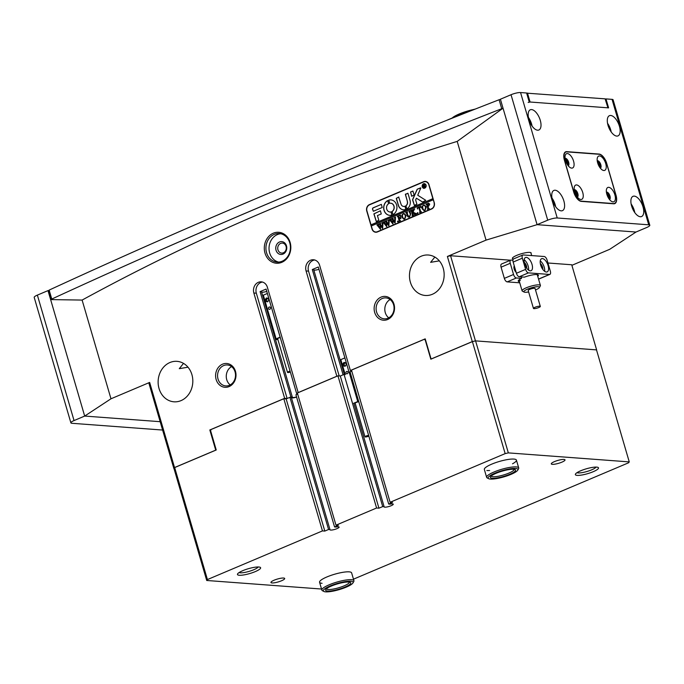 <?xml version="1.0" encoding="UTF-8"?>
<svg xmlns="http://www.w3.org/2000/svg" width="684" height="684" viewBox="0 0 684 684"><rect width="100%" height="100%" fill="white"/><g stroke="black" fill="none" stroke-linecap="round" stroke-linejoin="round"><path stroke-width="1.03" d="M286.485 245.83A6.447 5.506 94.3 0 1 283.039 254.089A6.447 5.506 94.3 0 1 276.045 250.25A6.447 5.506 94.3 0 1 279.499 241.991A6.447 5.506 94.3 0 1 286.485 245.83M277.952 249.814A5.01 4.284 -85.7 0 0 281.637 253.089A5.01 4.284 -85.7 0 0 286.066 246.377A5.01 4.284 -85.7 0 0 282.381 243.094A5.01 4.284 -85.7 0 0 277.952 249.814M235.467 371.292A11.936 10.2 94.3 0 1 229.08 386.588A11.936 10.2 94.3 0 1 216.135 379.475A11.936 10.2 94.3 0 1 222.531 364.187A11.936 10.2 94.3 0 1 235.467 371.292M218.034 379.039A10.499 8.969 -85.7 0 0 225.763 385.913A10.499 8.969 -85.7 0 0 235.048 371.839A10.499 8.969 -85.7 0 0 227.327 364.965A10.499 8.969 -85.7 0 0 218.034 379.039M394.001 304.226A11.936 10.2 94.3 0 1 387.614 319.513A11.936 10.2 94.3 0 1 374.67 312.4A11.936 10.2 94.3 0 1 381.065 297.113A11.936 10.2 94.3 0 1 394.001 304.226M376.576 311.972A10.499 8.969 -85.7 0 0 384.297 318.838A10.499 8.969 -85.7 0 0 393.591 304.773A10.499 8.969 -85.7 0 0 385.861 297.899A10.499 8.969 -85.7 0 0 376.576 311.972M290.127 242.444A15.51 13.252 94.3 0 1 281.817 262.323A15.51 13.252 94.3 0 1 264.99 253.08A15.51 13.252 94.3 0 1 273.301 233.201A15.51 13.252 94.3 0 1 290.127 242.444M266.572 252.712A14.321 12.235 -85.7 0 0 277.114 262.092A14.321 12.235 -85.7 0 0 289.777 242.897A14.321 12.235 -85.7 0 0 279.243 233.526A14.321 12.235 -85.7 0 0 266.572 252.712M280.773 233.757A14.321 12.235 -85.7 0 0 269.667 252.943A14.321 12.235 -85.7 0 0 278.662 262.092M512.744 258.868A9.781 2.043 -16.3 0 1 512.384 258.501A9.781 2.043 -16.3 0 1 518.865 254.551A9.781 2.043 -16.3 0 1 529.707 252.405A9.781 2.043 -16.3 0 1 531.169 253.012A9.781 2.043 -16.3 0 1 531.066 253.507M410.374 282.193A20.289 17.331 -85.7 0 0 425.303 295.471A20.289 17.331 -85.7 0 0 443.241 268.29A20.289 17.331 -85.7 0 0 428.312 255.012A20.289 17.331 -85.7 0 0 410.374 282.193M318.975 269.316A4.771 1 -16.3 0 1 314.401 270.12A4.771 1 -16.3 0 1 313.811 269.975M159.039 388.529A20.289 17.331 -85.7 0 0 173.967 401.807A20.289 17.331 -85.7 0 0 191.905 374.618A20.289 17.331 -85.7 0 0 176.976 361.34A20.289 17.331 -85.7 0 0 159.039 388.529M74.043 420.566A7.156 1.496 163.7 0 0 70.888 422.849L34.2 297.403A7.156 1.496 -16.3 0 1 37.364 295.112L74.043 420.566L84.679 416.069L110.979 398.789L149.651 382.424L174.54 467.557L215.725 450.132L209.826 429.971L284.647 398.319L287.126 398.498L290.888 396.908L292.299 397.011A4.771 1 163.7 0 0 292.273 397.199A4.771 1 163.7 0 0 292.991 397.498A4.771 1 163.7 0 0 296.565 396.976M261.604 292.059A4.771 1 163.7 0 0 262.203 292.205A4.771 1 163.7 0 0 266.777 291.401M231.577 366.615A10.499 8.969 -85.7 0 0 226.737 379.688A10.499 8.969 -85.7 0 0 230.217 384.912M390.111 299.541A10.499 8.969 -85.7 0 0 385.28 312.614A10.499 8.969 -85.7 0 0 388.751 317.846M183.509 363.392L179.276 368.676L187.98 367.188M434.844 257.064L430.612 262.34L439.316 260.861M314.674 259.971A8.353 7.139 -85.7 0 0 308.535 271.129L306.064 270.941A8.353 7.139 -85.7 0 1 313.452 259.749A8.353 7.139 -85.7 0 1 319.599 265.221L350.388 370.506L425.209 338.854L431.1 359.014L472.285 341.59L447.387 256.466L486.059 240.11L537.085 224.668L503.031 108.2A2517.855 525.782 163.7 0 0 268.786 203.285A2517.855 525.782 163.7 0 0 50.625 299.575L84.679 416.069L160.167 421.686L84.679 416.069L48 290.614L48.692 290.666M110.979 398.789L82.114 300.071C142.794 266.965 204.336 237.203 266.751 210.8C329.491 184.278 392.967 161.142 457.194 141.4L486.059 240.11M503.031 108.2L457.194 141.4M423.576 181.713L369.437 204.61A5.01 4.284 -85.7 0 0 366.752 211.031L371.993 228.952A5.01 4.284 -85.7 0 0 375.678 232.235A5.01 4.284 -85.7 0 0 377.431 231.944L431.561 209.039A5.01 4.284 -85.7 0 0 434.246 202.618L429.005 184.697A5.01 4.284 -85.7 0 0 425.32 181.414A5.01 4.284 -85.7 0 0 423.576 181.713L424.174 181.756M284.647 398.319L253.858 293.026L256.338 293.214L287.126 398.498M306.064 270.941L336.853 376.234L298.181 392.59L267.393 287.306A8.353 7.139 -85.7 0 0 261.245 281.834A8.353 7.139 -85.7 0 0 253.858 293.026M376.593 508.007L335.989 525.184L297.343 393.009L337.939 375.832L376.593 508.007L378.936 508.178L382.707 506.587L384.117 506.69A4.771 1 163.7 0 0 384.092 506.878A4.771 1 163.7 0 0 384.81 507.169A4.771 1 163.7 0 0 390.094 506.126A4.771 1 163.7 0 0 393.257 504.194A4.771 1 163.7 0 0 392.539 503.903A4.771 1 163.7 0 0 390.111 504.151L388.7 504.048L350.054 371.874L351.781 371.147L349.088 372.284L318.299 266.999L312.306 269.53L343.094 374.823L340.29 376.012L344.061 374.413L345.463 374.516M344.351 374.439L313.708 269.641L312.306 269.53M335.989 525.184L338.341 525.355L334.57 526.954L295.916 394.779L297.643 394.052L296.882 394.369L266.093 289.084L260.1 291.615L261.51 291.726L292.299 397.011M557.229 217.991L648.731 224.814L612.043 99.36L605.981 98.906L608.606 107.867L529.228 101.959L526.603 92.998L520.55 92.545L557.229 217.991A7.156 1.496 163.7 0 0 547.722 220.171L537.085 224.668L636 232.038L609.701 249.318L571.892 265.315M447.387 256.466L450.559 255.739L510.529 260.211M547.935 262.998L571.73 264.768L596.628 349.892L475.448 340.871L472.285 341.59M350.388 370.506L351.619 370.6M349.088 372.284L350.199 372.37M209.826 429.971L210.877 430.048M82.114 300.071L50.625 299.592M174.54 467.557L173.847 468.463L148.95 383.339L149.651 382.424M173.847 468.463L174.668 467.565L207.423 579.57L206.722 580.485L321.54 589.035M450.559 255.739L475.448 340.871M262.476 282.056A8.353 7.139 -85.7 0 0 256.338 293.214M260.1 291.615L290.888 396.908M308.535 271.129L339.178 375.926M425.747 181.474A5.01 4.284 -85.7 0 0 424.755 181.653M375.157 231.91A5.01 4.284 -85.7 0 0 376.114 232.244M528.45 272.873L549.474 274.438A3.582 1.701 67.1 0 0 549.885 274.378A3.582 1.701 67.1 0 0 550.346 271.223L547.072 260.023A3.582 1.701 67.1 0 0 544.233 256.517L523.209 254.952A3.582 1.701 67.1 0 0 522.798 255.021A3.582 1.701 67.1 0 0 522.337 258.176L525.611 269.376A3.582 1.701 67.1 0 0 528.45 272.873L519.267 276.763L524.414 277.148A10.499 2.189 -16.3 0 1 536.837 274.558A10.499 2.189 -16.3 0 1 538.043 274.831A10.499 2.189 -16.3 0 1 537.744 276.353M532.015 264.375A7.156 3.403 67.1 0 0 525.517 257.509A7.156 3.403 67.1 0 0 524.594 263.827A7.156 3.403 67.1 0 0 531.092 270.693A7.156 3.403 67.1 0 0 532.015 264.375M528.57 270.112A7.156 3.403 67.1 0 0 528.151 266.008A7.156 3.403 67.1 0 0 524.175 259.723M526.706 268.179A3.942 1.872 67.1 0 0 526.475 265.888A3.942 1.872 67.1 0 0 524.26 262.408M548.089 265.572A7.156 3.403 67.1 0 0 541.591 258.706A7.156 3.403 67.1 0 0 540.668 265.024A7.156 3.403 67.1 0 0 547.166 271.89A7.156 3.403 67.1 0 0 548.089 265.572M544.644 271.309A7.156 3.403 67.1 0 0 544.225 267.213A7.156 3.403 67.1 0 0 540.249 260.92M542.78 269.376A3.942 1.872 67.1 0 0 542.549 267.085A3.942 1.872 67.1 0 0 540.334 263.605M514.283 265.914A3.942 1.872 67.1 0 0 514.18 269.06A3.942 1.872 67.1 0 0 516.172 272.36M513.53 274.489L510.255 263.289L501.073 267.17L504.347 278.371L513.53 274.489A3.582 1.701 67.1 0 0 516.369 277.986L507.186 281.876A3.582 1.701 -112.9 0 1 504.347 278.371M512.923 260.202L511.128 260.065A3.582 1.701 67.1 0 0 510.717 260.134A3.582 1.701 67.1 0 0 510.255 263.289M501.073 267.17A3.582 1.701 -112.9 0 1 501.534 264.015L510.717 260.134M522.337 258.176L513.154 262.066L516.429 273.267L525.611 269.376M519.421 281.714A10.499 2.189 -16.3 0 1 518.352 280.585A10.499 2.189 -16.3 0 1 521.516 278.371L516.369 277.986M507.186 281.876L519.746 282.808M519.267 276.763A3.582 1.701 -112.9 0 1 516.429 273.267M513.154 262.066A3.582 1.701 -112.9 0 1 513.616 258.903L522.798 255.021M522.61 291.256A9.55 1.992 -16.3 0 1 522.422 291.179A9.55 1.992 -16.3 0 1 522.089 290.828L518.908 279.961A9.55 1.992 163.7 0 0 520.336 280.534M521.593 276.934L521.516 278.371M535.504 289.948A8.114 1.693 163.7 0 0 539.351 287.613A8.114 1.693 163.7 0 0 538.992 286.853A8.114 1.693 163.7 0 0 529.262 288.477A8.114 1.693 163.7 0 0 524.141 292.068A8.114 1.693 163.7 0 0 524.303 292.136A8.114 1.693 163.7 0 0 528.638 291.957M522.089 290.828A9.55 1.992 -16.3 0 1 529.399 286.63A9.55 1.992 -16.3 0 1 539.89 285.04A9.55 1.992 -16.3 0 1 540.411 285.467A9.55 1.992 -16.3 0 1 540.317 285.938L539.351 287.613M533.64 308.578A3.582 0.744 163.7 0 0 537.581 307.98A3.582 0.744 163.7 0 0 540.317 306.406A3.582 0.744 163.7 0 0 540.121 306.252A3.582 0.744 163.7 0 0 536.188 306.842A3.582 0.744 163.7 0 0 533.452 308.416A3.582 0.744 163.7 0 0 533.64 308.578M540.317 306.406L535.076 288.486A3.582 0.744 163.7 0 0 534.888 288.332A3.582 0.744 163.7 0 0 530.946 288.922A3.582 0.744 163.7 0 0 528.21 290.495L533.452 308.416M424.071 188.134A2.146 1.838 -85.7 0 0 424.396 183.851M425.91 185.253A2.146 1.838 -85.7 0 0 422.43 186.723A2.146 1.838 -85.7 0 0 425.91 185.253M422.242 186.809A2.385 2.043 -85.7 0 0 426.106 185.167A2.385 2.043 -85.7 0 0 422.242 186.809M424.413 183.611A2.385 2.043 -85.7 0 0 424.054 188.374M425.739 200.301L417.727 195.214L420.797 188.049L417.591 189.023A1.197 1.017 -85.7 0 0 417.018 189.613L412.743 199.258A1.197 1.017 -85.7 0 0 412.683 200.198L414.376 205.457L416.872 204.131L415.727 200.198A0.718 0.616 94.3 0 1 415.761 199.642L416.402 198.206L422.156 201.78A1.197 1.017 -85.7 0 0 422.977 201.848L425.739 200.301M420.592 187.826L417.719 189.032A1.197 1.017 -85.7 0 0 417.137 189.622L412.871 199.266A1.197 1.017 -85.7 0 0 412.811 200.207L414.444 205.457M396.583 204.961A7.755 6.626 -85.7 0 0 390.88 199.882A7.755 6.626 -85.7 0 0 388.726 200.13L389.598 203.302A4.412 3.771 94.3 0 1 390.632 203.216A4.412 3.771 94.3 0 1 393.881 206.106A4.412 3.771 94.3 0 1 392 211.51L392.975 214.639A7.755 6.626 -85.7 0 0 396.583 204.961M390.94 199.882A7.755 6.626 -85.7 0 0 388.854 200.138L389.589 203.302M390.692 203.216A4.412 3.771 94.3 0 1 390.752 203.225A4.412 3.771 94.3 0 1 394.001 206.115A4.412 3.771 94.3 0 1 392.12 211.518L392.915 214.656M409.083 216.845L409.699 216.743L410.494 214.186L409.613 211.501L408.87 211.399L410.409 210.749L409.972 211.373L410.674 214.015L409.605 216.956L407.655 216.589L406.604 213.399L405.715 212.733L407.57 211.946L407.134 212.527L407.886 215.409L409.571 216.734L410.374 214.178L409.066 211.476M408.681 217.179L407.784 216.597L406.732 213.408L405.92 212.81M409.152 216.854L409.699 216.743M413.965 210.048L413.033 212.202L416.736 213.861L414.709 214.716L414.589 213.853L412.52 212.75L413.196 214.904L413.897 215.067L412.042 215.845L412.486 215.289L411.426 211.365L410.537 210.698L412.384 209.911L412.495 212.656L413.606 210.108L413.11 209.612L414.718 208.928L413.965 210.048M413.384 215.015L413.871 214.973M412.153 215.802L412.512 214.665L411.349 210.86L410.725 210.775M412.495 212.656L413.726 210.116L413.11 209.612M417.685 213.545L417.189 213.271L417.428 212.681L417.685 213.545L417.189 213.271L417.428 212.681L417.924 212.955M417.462 208.996L417.206 207.876L420.848 206.329L421.233 207.397L419.369 207.201L420.54 211.211L421.429 211.878L419.574 212.664L419.925 211.467L418.753 207.466L417.779 207.927L417.462 208.996M421.233 207.466L420.01 206.927M420.805 211.792L421.404 211.792M422.028 208.706L422.165 206.44L423.464 205.149L424.328 204.995L426.346 206.867L424.961 210.467L424.029 210.629L422.028 208.706L422.165 206.44M434.058 202.703A4.771 4.078 -85.7 0 1 431.501 208.817L377.363 231.714A4.771 4.078 -85.7 0 1 375.696 231.996A4.771 4.078 -85.7 0 1 372.19 228.875L371.335 225.959L433.203 199.788L434.28 202.712M429.714 204.148L428.723 206.132L427.936 206.363L428.654 208.466L429.27 208.56L427.423 209.338L427.868 208.748L426.799 204.858L425.91 204.191L428.646 203.242L429.714 204.148M428.654 208.466L429.244 208.466M427.526 209.295L427.885 208.158L426.927 204.867L426.115 204.268M401.833 217.247L401.97 214.981L403.269 213.69L404.133 213.536L406.151 215.409L404.766 219.008L403.834 219.171L401.833 217.247L401.97 214.981M400.679 216.153L399.482 215.614L398.49 216.033L399.14 218.247L400.414 216.905L400.892 218.555L399.2 218.461L399.858 220.547L400.55 220.71L398.704 221.488L399.148 220.932L398.088 217.008L397.19 216.341L400.405 214.981L400.679 216.153M400.089 215.486L399.482 215.614M400.773 218.606L400.003 218.128M400.037 220.658L400.525 220.616M398.806 221.445L399.174 220.308L398.011 216.512L397.387 216.418M397.857 221.932L397.609 221.069L397.857 221.932L397.609 221.069L398.105 221.342M394.206 217.76L395.514 217.213L395.087 223.104L393.086 220.504L392.932 224.01L389.418 219.624L391.06 218.931L390.769 219.59L392.838 222.685L392.736 219.983L391.41 218.786L393.129 218.059L392.804 218.743L394.813 221.804L394.788 217.88L394.206 217.76M393.026 223.976L390.154 219.863L389.461 219.769M392.838 222.685L392.864 220L391.658 218.871M387.973 220.402L389.281 219.846L388.854 225.737L386.853 223.138L386.699 226.652L383.185 222.266L384.827 221.573L384.528 222.223L386.605 225.327L386.503 222.625L385.178 221.428L386.896 220.693L386.571 221.385L388.58 224.438L388.555 220.513L387.973 220.402M386.785 226.609L383.912 222.497L383.228 222.411M386.605 225.327L386.622 222.633L385.417 221.505M381.732 223.044L383.04 222.488L382.613 228.379L380.612 225.78L380.458 229.294L376.944 224.908L378.585 224.215L378.286 224.865L380.364 227.969L380.261 225.267L378.936 224.061L380.655 223.335L380.33 224.027L382.339 227.079L382.313 223.155L381.732 223.044M380.552 229.251L377.679 225.139L376.987 225.053M380.364 227.969L380.381 225.275L379.184 224.147M433.203 199.788L432.878 198.668L371.01 224.839L366.949 210.954A4.771 4.078 -85.7 0 1 369.505 204.832L423.635 181.935A4.771 4.078 -85.7 0 1 425.303 181.653L426.166 181.722A4.771 4.078 -85.7 0 1 426.713 181.799M432.878 198.668L428.817 184.774A4.771 4.078 -85.7 0 0 425.303 181.653M382.194 207.526L381.373 204.371L373.199 207.808A1.197 1.017 -85.7 0 0 372.558 209.33L373.387 211.253L382.194 207.526M377.423 215.58L381.253 213.964L380.432 210.809L373.883 213.861L376.294 221.573L378.791 220.239L377.423 215.58M404.851 206.243A3.582 3.061 94.3 0 1 403.637 206.44A3.582 3.061 94.3 0 1 401.004 204.097L398.669 197.026L396.284 198.343L398.302 205.243A6.917 5.917 -85.7 0 0 403.389 209.766A6.917 5.917 -85.7 0 0 405.766 209.381L404.979 206.252A3.582 3.061 94.3 0 1 403.765 206.448A3.582 3.061 94.3 0 1 403.705 206.44M388.606 203.721L387.64 200.592A7.755 6.626 -85.7 0 0 383.758 209.056A7.755 6.626 -85.7 0 0 389.726 215.349A7.755 6.626 -85.7 0 0 391.881 215.101L391.009 211.929A4.412 3.771 94.3 0 1 389.974 212.014A4.412 3.771 94.3 0 1 386.597 208.543A4.412 3.771 94.3 0 1 388.606 203.721M410.545 191.999L411.691 196.274L414.188 194.94L412.888 191.033L410.545 191.999L411.759 196.274M407.288 201.438A3.582 3.061 94.3 0 1 405.843 205.773L406.826 208.902A6.917 5.917 -85.7 0 0 409.998 200.292L407.98 193.392L405.424 194.171L407.416 201.447A3.582 3.061 94.3 0 1 405.963 205.781L406.766 208.919M425.003 186.33L425.687 186.612L425.106 186.86L423.789 186.108L424.422 187.142L423.541 187.519L422.823 185.056L424.678 184.954L424.328 185.783L425.662 186.544M423.516 187.45L422.917 185.09M422.951 185.082L424.678 184.954M432.998 198.676L371.13 224.848L371.446 225.917M375.696 231.996L376.568 232.064A4.771 4.078 -85.7 0 0 377.115 232.056M407.826 193.221L405.398 194.547L407.416 201.447M412.956 191.05L410.674 192.007M391.009 211.929L391.137 211.937A4.412 3.771 94.3 0 1 390.102 212.031A4.412 3.771 94.3 0 1 390.034 212.023M387.819 200.583L387.76 200.6A7.755 6.626 -85.7 0 0 383.878 209.03A7.755 6.626 -85.7 0 0 389.786 215.357M398.84 197.026L396.404 198.351L398.421 205.251A6.917 5.917 -85.7 0 0 403.457 209.774M380.33 210.826L374.003 213.87L376.354 221.565M422.627 201.917A1.197 1.017 -85.7 0 1 422.276 201.789L416.402 198.206M381.27 204.388L373.319 207.816A1.197 1.017 -85.7 0 0 372.677 209.347L373.344 211.262M425.174 186.826L424.02 186.005M423.729 184.731L424.807 184.962M425.123 186.347L425.79 186.552L425.123 186.347M423.764 186.005L424.456 185.142L423.456 184.979L423.764 186.005L424.337 185.133L423.695 184.8M426.038 204.2L428.706 203.251M429.116 204.516L427.235 203.96L427.876 206.166L428.577 206.021L429.116 204.516L427.782 203.704M427.654 203.695L428.167 203.618M428.577 206.021L428.988 204.507M427.876 206.166L428.458 206.012M422.293 206.448L423.464 205.149M423.584 205.157L424.388 205.003M424.089 210.629L422.156 208.714M423.798 210.125L425.012 210.262L423.926 210.142L425.012 210.262L425.756 207.286L424.73 205.499L423.464 205.388L422.661 206.303L422.763 208.372L423.798 210.125L424.892 210.253L425.636 207.278L424.61 205.491L423.464 205.388M417.573 208.945L417.206 207.876M417.326 207.885L420.865 206.388M420.993 207.055L420.138 206.936L420.993 207.055M420.934 211.801L421.361 211.809L420.934 211.801M420.147 212.091L418.753 207.466M417.556 212.69L418.052 212.963M417.804 213.553L417.308 213.28M415.077 214.195L412.52 212.75M410.656 210.706L412.401 209.971M413.23 209.62L414.735 208.979M408.989 211.407L410.426 210.8M406.732 213.408L406.039 212.818L406.732 213.408M405.843 212.741L407.587 212.006M402.098 214.99L403.269 213.69M403.389 213.699L404.193 213.545M403.893 219.179L401.953 217.264M403.603 218.675L404.817 218.803L403.731 218.683L404.817 218.803L405.561 215.828L404.535 214.041L403.269 213.93L402.466 214.853L402.568 216.922L403.603 218.675L404.697 218.794L405.441 215.819L404.415 214.032L403.269 213.93M399.943 217.914L399.14 218.247M400.072 217.922L400.294 216.956M400.892 218.615L400.131 218.136L400.892 218.615M397.318 216.349L400.422 215.032M400.798 216.161L399.601 215.622M397.729 221.077L398.225 221.351M397.977 221.941L397.481 221.667M394.292 217.632L395.489 217.119M395.01 223.138L393.086 220.504M390.154 219.863L389.589 219.778L390.154 219.863M389.547 219.641L391.077 218.991M391.539 218.794L393.146 218.111M394.788 217.88L394.813 221.804M388.05 220.265L389.256 219.761M388.768 225.771L386.853 223.138M383.912 222.497L383.348 222.42L383.912 222.497M383.305 222.274L384.836 221.625M385.297 221.436L386.913 220.752M388.555 220.513L388.58 224.438M381.817 222.907L383.014 222.403M382.536 228.413L380.612 225.78M377.679 225.139L377.115 225.062L377.679 225.139M377.072 224.916L378.603 224.267M379.064 224.07L380.672 223.394M382.313 223.155L382.339 227.079M290.084 371.121A2.385 0.496 163.7 0 0 287.502 372.387A2.385 0.496 163.7 0 0 287.861 372.532A2.385 0.496 163.7 0 0 290.358 372.062M280.26 337.52A2.385 0.496 163.7 0 0 277.678 338.777L287.502 372.387M268.496 308.595A1.197 1.017 -85.7 0 0 270.428 307.774A1.197 1.017 -85.7 0 0 268.496 308.595M277.892 339.495A4.292 0.898 -16.3 0 1 275.849 339.315A4.292 0.898 -16.3 0 1 276.114 338.854L280.149 337.144M275.849 339.315L263.075 295.633A4.292 0.898 -16.3 0 1 263.34 295.163L276.114 338.854M266.469 297.95L265.307 299.541L265.871 301.482L267.606 301.832L268.778 300.25L268.205 298.309L266.469 297.95M263.34 295.163L267.376 293.462M267.606 298.19L266.546 299.626L267.111 301.567L267.709 301.695M267.111 301.567L265.871 301.482M266.546 299.626L265.307 299.541M368.616 435.366A2.385 0.496 163.7 0 0 366.179 436.016A2.385 0.496 163.7 0 0 365.008 436.828A2.385 0.496 163.7 0 0 365.367 436.973A2.385 0.496 163.7 0 0 368.838 436.11M358.792 401.764A2.385 0.496 163.7 0 0 356.355 402.414A2.385 0.496 163.7 0 0 355.184 403.227L365.008 436.828M346.001 373.036A1.197 1.017 -85.7 0 0 347.934 372.216A1.197 1.017 -85.7 0 0 346.001 373.036M344.787 374.464L340.572 360.075A4.292 0.898 -16.3 0 1 340.846 359.613L345.198 374.499M343.975 362.4L342.812 363.982L343.377 365.923L345.112 366.273L346.275 364.692L345.711 362.751L343.975 362.4M353.619 403.295L357.741 401.551A4.292 0.898 -16.3 0 1 358.664 401.328M349.191 372.293L357.741 401.551M340.846 359.613L344.881 357.903M345.112 362.631L344.043 364.076L344.616 366.017L345.215 366.137M344.616 366.017L343.377 365.923M344.043 364.076L342.812 363.982M48.855 290.58L49.145 290.093A2505.928 523.286 -16.3 0 1 499.106 99.736L500.449 99.377M526.654 93.152L605.118 98.847L607.931 107.824M607.956 107.892L605.118 98.847M527.467 93.058L530.091 102.019L607.743 107.807M530.091 102.019L528.185 102.455M62.543 294.094A2505.928 523.286 -16.3 0 1 489.342 113.535M567.344 164.57A2.984 1.419 67.1 0 0 567.224 162.595A2.984 1.419 67.1 0 0 565.335 159.825M599.492 166.964A2.984 1.419 67.1 0 0 599.372 164.989A2.984 1.419 67.1 0 0 597.483 162.219M608.666 198.326A2.984 1.419 67.1 0 0 608.546 196.351A2.984 1.419 67.1 0 0 606.657 193.581M576.518 195.932A2.984 1.419 67.1 0 0 576.398 193.957A2.984 1.419 67.1 0 0 574.509 191.187M608.033 125.36A10.978 5.224 67.1 0 0 618.003 135.894A10.978 5.224 67.1 0 0 619.413 126.207A10.978 5.224 67.1 0 0 609.444 115.673A10.978 5.224 67.1 0 0 608.033 125.36M611.197 131.935A10.978 5.224 67.1 0 0 610.709 129.883A10.978 5.224 67.1 0 0 607.546 123.308M631.614 206.004A10.978 5.224 67.1 0 0 641.583 216.537A10.978 5.224 67.1 0 0 642.994 206.85A10.978 5.224 67.1 0 0 633.025 196.317A10.978 5.224 67.1 0 0 631.614 206.004M634.778 212.579A10.978 5.224 67.1 0 0 634.29 210.535A10.978 5.224 67.1 0 0 631.127 203.952M528.903 119.461A10.978 5.224 67.1 0 0 538.864 130.003A10.978 5.224 67.1 0 0 540.274 120.316A10.978 5.224 67.1 0 0 530.314 109.773A10.978 5.224 67.1 0 0 528.903 119.461M532.066 126.044A10.978 5.224 67.1 0 0 531.579 123.992A10.978 5.224 67.1 0 0 528.416 117.417M552.484 200.113A10.978 5.224 67.1 0 0 562.453 210.646A10.978 5.224 67.1 0 0 563.864 200.959A10.978 5.224 67.1 0 0 553.895 190.426A10.978 5.224 67.1 0 0 552.484 200.113M555.647 206.688A10.978 5.224 67.1 0 0 555.16 204.636A10.978 5.224 67.1 0 0 551.997 198.061M605.981 98.906L605.4 99.154M612.043 99.36A7.156 1.496 -16.3 0 1 613.112 99.804L649.8 225.258A7.156 1.496 163.7 0 0 648.731 224.814M649.8 225.258A7.156 1.496 163.7 0 1 646.636 227.541L636 232.038L537.085 224.668L500.406 99.223L511.034 94.725A7.156 1.496 -16.3 0 1 520.55 92.545M573.714 192.05A9.55 4.54 67.1 0 0 581.28 201.378L613.676 203.789A9.55 4.54 67.1 0 0 614.771 203.627A9.55 4.54 67.1 0 0 616.002 195.197L606.699 163.391A9.55 4.54 67.1 0 0 599.133 154.062L566.737 151.651A9.55 4.54 67.1 0 0 565.634 151.814A9.55 4.54 67.1 0 0 564.411 160.236L573.714 192.05M37.364 295.112L48 290.614M162.612 430.048L71.957 423.293A7.156 1.496 163.7 0 1 70.888 422.849M446.284 120.512L467.369 111.595A10.978 2.291 -16.3 0 1 475.243 109.081M565.531 160.543A7.755 3.694 67.1 0 0 570.251 167.631A7.755 3.694 67.1 0 0 573.568 161.142A7.755 3.694 67.1 0 0 569.062 154.191A7.755 3.694 67.1 0 0 565.164 155.61A7.755 3.694 67.1 0 0 565.531 160.543M568.224 165.802A4.061 1.932 67.1 0 0 568.652 162.262A4.061 1.932 67.1 0 0 565.069 158.337M565.138 158.833A4.061 1.932 -112.9 0 1 567.78 162.63A4.061 1.932 -112.9 0 1 567.917 165.4M574.697 191.905A7.755 3.694 67.1 0 0 579.425 198.993A7.755 3.694 67.1 0 0 582.734 192.503A7.755 3.694 67.1 0 0 578.228 185.552A7.755 3.694 67.1 0 0 574.338 186.971A7.755 3.694 67.1 0 0 574.697 191.905M577.399 197.163A4.061 1.932 67.1 0 0 577.826 193.632A4.061 1.932 67.1 0 0 574.244 189.699M574.312 190.195A4.061 1.932 -112.9 0 1 576.954 194A4.061 1.932 -112.9 0 1 577.091 196.761M606.845 194.299A7.755 3.694 67.1 0 0 611.573 201.387A7.755 3.694 67.1 0 0 614.882 194.897A7.755 3.694 67.1 0 0 610.376 187.946A7.755 3.694 67.1 0 0 606.486 189.365A7.755 3.694 67.1 0 0 606.845 194.299M609.547 199.557A4.061 1.932 67.1 0 0 609.974 196.026A4.061 1.932 67.1 0 0 606.392 192.093M606.46 192.589A4.061 1.932 -112.9 0 1 609.102 196.393A4.061 1.932 -112.9 0 1 609.239 199.155M597.679 162.937A7.755 3.694 67.1 0 0 602.399 170.025A7.755 3.694 67.1 0 0 605.716 163.536A7.755 3.694 67.1 0 0 601.21 156.585A7.755 3.694 67.1 0 0 597.312 158.004A7.755 3.694 67.1 0 0 597.679 162.937M600.372 168.196A4.061 1.932 67.1 0 0 600.8 164.656A4.061 1.932 67.1 0 0 597.217 160.731M597.286 161.227A4.061 1.932 -112.9 0 1 599.928 165.032A4.061 1.932 -112.9 0 1 600.065 167.794M606.64 163.604A9.55 4.54 67.1 0 0 599.073 154.276L566.925 151.882A9.55 4.54 67.1 0 0 565.83 152.053A9.55 4.54 67.1 0 0 564.599 160.475L573.773 191.836A9.55 4.54 67.1 0 0 581.34 201.164L613.488 203.558A9.55 4.54 67.1 0 0 614.583 203.387A9.55 4.54 67.1 0 0 615.814 194.966L606.64 163.604M452.175 118.024A17.904 3.736 -16.3 0 1 472.969 109.662M462.444 113.681A19.092 3.984 163.7 0 0 455.997 116.408M512.521 463.795A16.707 3.488 163.7 0 0 516.411 460.11A16.707 3.488 163.7 0 0 513.915 459.075A16.707 3.488 163.7 0 0 495.404 462.735A16.707 3.488 163.7 0 0 484.349 469.489L486.64 477.329A16.707 3.488 -16.3 0 1 487.564 475.619A16.707 3.488 -16.3 0 1 504.963 468.412A16.707 3.488 -16.3 0 1 518.711 467.95A16.707 3.488 -16.3 0 1 518.549 468.771L517.745 470.173A15.51 3.24 163.7 0 0 506.699 469.463A15.51 3.24 163.7 0 0 488.974 476.526A15.51 3.24 163.7 0 0 488.65 478.68A15.51 3.24 163.7 0 0 502.475 477.27A15.51 3.24 163.7 0 0 517.027 470.994A15.51 3.24 163.7 0 0 517.745 470.173M323.865 591.455A15.51 3.24 163.7 0 0 332.809 591.181A15.51 3.24 163.7 0 0 352.953 582.948A15.51 3.24 163.7 0 0 343.624 581.887A15.51 3.24 163.7 0 0 328.183 586.838A15.51 3.24 163.7 0 0 323.865 591.455L322.429 590.711A16.707 3.488 -16.3 0 1 321.856 590.104A16.707 3.488 -16.3 0 1 343.71 580.417A16.707 3.488 -16.3 0 1 353.919 580.725L351.627 572.884A16.707 3.488 163.7 0 0 349.131 571.85A16.707 3.488 163.7 0 0 330.62 575.518A16.707 3.488 163.7 0 0 319.565 582.264A16.707 3.488 163.7 0 0 322.061 583.298M384.117 506.69L353.85 403.192M334.57 526.954L335.972 527.056A4.771 1 -16.3 0 1 338.409 526.8A4.771 1 -16.3 0 1 339.119 527.099A4.771 1 -16.3 0 1 335.964 529.031A4.771 1 -16.3 0 1 330.671 530.074A4.771 1 -16.3 0 1 329.962 529.775A4.771 1 -16.3 0 1 329.979 529.587L291.333 397.421L289.922 397.318L286.151 398.909L283.809 398.738L322.455 530.904L207.423 579.57M296.599 397.096A4.771 1 -16.3 0 1 292.025 397.908A4.771 1 -16.3 0 1 291.427 397.755M239.28 575.261A12.056 2.514 -16.3 0 1 237.587 573.919A12.056 2.514 -16.3 0 1 246.659 569.233A12.056 2.514 -16.3 0 1 258.808 567.002A12.056 2.514 -16.3 0 1 260.194 567.31A12.056 2.514 -16.3 0 1 253.798 572.192A12.056 2.514 -16.3 0 1 239.28 575.261M239.118 572.542A10.14 2.12 163.7 0 0 240.306 572.816A10.14 2.12 163.7 0 0 250.558 570.926A10.14 2.12 163.7 0 0 258.167 566.976M577.168 475.38A12.056 2.514 -16.3 0 1 575.483 474.038A12.056 2.514 -16.3 0 1 584.546 469.352A12.056 2.514 -16.3 0 1 596.696 467.112A12.056 2.514 -16.3 0 1 598.081 467.429A12.056 2.514 -16.3 0 1 591.686 472.311A12.056 2.514 -16.3 0 1 577.168 475.38M577.005 472.661A10.14 2.12 163.7 0 0 578.194 472.926A10.14 2.12 163.7 0 0 588.445 471.037A10.14 2.12 163.7 0 0 596.055 467.086M283.621 578.031A7.156 1.496 163.7 0 0 275.686 579.604A7.156 1.496 163.7 0 0 270.95 582.494A7.156 1.496 163.7 0 0 272.018 582.939A7.156 1.496 163.7 0 0 279.953 581.374A7.156 1.496 163.7 0 0 284.689 578.476A7.156 1.496 163.7 0 0 283.621 578.031M563.958 459.434A7.156 1.496 163.7 0 0 556.024 461.007A7.156 1.496 163.7 0 0 551.287 463.897A7.156 1.496 163.7 0 0 552.356 464.342A7.156 1.496 163.7 0 0 560.29 462.769A7.156 1.496 163.7 0 0 565.027 459.879A7.156 1.496 163.7 0 0 563.958 459.434M424.166 339.349L351.473 370.104L390.119 502.278L505.16 453.612L472.405 341.607L430.834 359.185L425.2 339.922L424.166 339.349L425.38 339.444M337.939 375.832L340.29 376.012L378.936 508.178M174.668 467.565L216.238 449.978L210.604 430.715L211.108 429.492L283.809 398.738M486.846 470.524A16.707 3.488 163.7 0 0 489.616 470.489M329.979 529.587L328.577 529.484L324.806 531.083L322.455 530.904M353.474 579.177L628.553 462.803L629.254 461.897L508.332 452.885L505.16 453.612M388.7 504.048L392.471 502.449L390.119 502.278M206.722 580.485L173.967 468.472M629.254 461.897L596.499 349.883L475.577 340.88L508.332 452.885M472.405 341.607L475.577 340.88M324.806 531.083L286.151 398.909M328.577 529.484L289.922 397.318M382.707 506.587L344.061 374.413M342.795 582.606A13.124 2.745 -16.3 0 1 350.362 582.375A13.124 2.745 -16.3 0 1 346.711 586.282A13.124 2.745 -16.3 0 1 333.638 590.472A13.124 2.745 -16.3 0 1 325.746 589.574A13.124 2.745 -16.3 0 1 342.795 582.606M326.439 588.787A11.936 2.488 163.7 0 0 333.724 588.992A11.936 2.488 163.7 0 0 349.344 582.093M353.919 580.725A16.707 3.488 -16.3 0 1 353.765 581.554L352.953 582.948M514.872 471.421A13.124 2.745 -16.3 0 1 499.876 477.389A13.124 2.745 -16.3 0 1 490.531 476.799A13.124 2.745 -16.3 0 1 491.129 476.098A13.124 2.745 -16.3 0 1 503.45 470.789A13.124 2.745 -16.3 0 1 515.146 469.6A13.124 2.745 -16.3 0 1 514.872 471.421M491.232 476.013A11.936 2.488 163.7 0 0 501.098 475.645A11.936 2.488 163.7 0 0 513.462 470.515A11.936 2.488 163.7 0 0 514.137 469.318M488.65 478.68L487.222 477.936A16.707 3.488 -16.3 0 1 486.64 477.329M369.941 204.653L369.437 204.61M538.539 279.063L549.474 274.438M431.501 208.817L431.955 208.851M377.363 231.714L377.867 231.756M501.723 108.696L499.106 99.736M49.145 290.093L51.77 299.053M547.722 220.171L511.034 94.725M564.753 152.489L566.737 151.651M598.688 154.251L599.133 154.062M467.189 112.244L467.369 111.595M613.488 203.558L613.044 203.746M549.885 274.378L538.573 279.166M530.818 252.644L531.673 255.585M537.231 274.6L540.411 285.467M512.487 258.005L513 259.749M524.141 292.068L522.422 291.179M48.641 290.495L51.215 299.31M565.83 152.053L564.727 152.515M614.583 203.387L613.642 203.789M321.856 590.104L319.565 582.264M518.711 467.95L516.411 460.11"/></g></svg>
